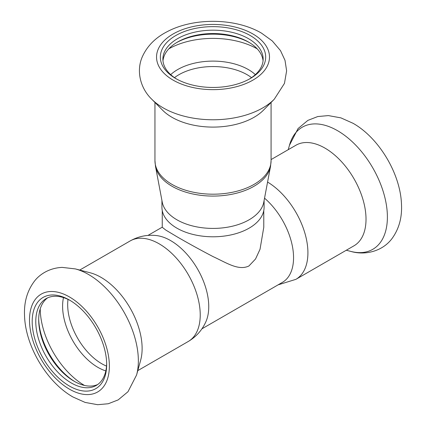 <?xml version="1.0" encoding="UTF-8"?>
<svg xmlns="http://www.w3.org/2000/svg" width="426" height="426" viewBox="0 0 426 426"><rect width="100%" height="100%" fill="white"/><g stroke="black" fill="none" stroke-linecap="round" stroke-linejoin="round"><path stroke-width="0.64" d="M263.779 210.582L263.779 227.276L260.036 249.269L255.536 259.003L248.912 265.989C238.448 271.005 226.467 262.741 213.016 256.585C200.071 249.796 188.106 243.209 177.12 236.835L165.815 230.088L162.253 227.276L162.253 210.582M130.143 240.951C138.258 236.398 146.922 234.588 156.129 235.525A53.937 31.141 60 0 1 170.613 240.589A53.937 31.141 60 0 1 208.751 306.645A53.937 31.141 60 0 1 205.896 321.726C202.105 330.171 196.205 336.764 188.201 341.519A58.064 33.521 -120 0 0 197.105 294.989A58.064 33.521 -120 0 0 159.175 243.826A58.064 33.521 -120 0 0 130.143 240.951L79.731 270.057M201.892 328.851L282.385 282.379A53.937 31.141 -120 0 0 293.557 257.687A53.937 31.141 -120 0 0 264.541 198.175M69.433 300.042A52.67 30.406 -120 0 0 32.19 321.545A52.67 30.406 -120 0 0 69.433 386.047A52.67 30.406 -120 0 0 106.676 364.544A52.67 30.406 -120 0 0 69.433 300.042L69.433 300.042M70.343 300.58A50.13 28.941 -120 0 0 46.162 298.594A50.13 28.941 -120 0 0 38.478 338.766A50.13 28.941 -120 0 0 71.227 382.937A50.13 28.941 -120 0 0 96.292 385.423A50.13 28.941 -120 0 0 106.665 363.49M136.581 375.013L140.665 360.167A58.064 33.521 -120 0 0 101.069 277.374A58.064 33.521 -120 0 0 90.221 272.794L75.322 268.907L62.159 267.39C48.947 267.991 39.272 274.669 34.261 281.41C27.211 290.899 23.962 302.194 24.522 315.304C25.235 345.832 46.69 382.133 72.984 397L85.12 402.426L97.634 404.7L108.273 403.747L118.162 399.902L127.976 391.739L136.581 375.013A70.508 40.71 -120 0 0 88.496 274.466A70.508 40.71 -120 0 0 75.322 268.907M47.664 297.827A50.13 28.941 -120 0 0 38.697 319.862A50.13 28.941 -120 0 0 74.145 381.254L74.145 381.254A50.13 28.941 -120 0 0 97.708 384.508M38.707 318.845A52.67 30.406 -120 0 0 75.029 381.755M271.074 159.585L295.932 145.234A58.064 33.521 60 0 1 324.963 148.11A58.064 33.521 60 0 1 362.893 199.272A58.064 33.521 60 0 1 353.995 245.797L295.889 279.344A58.064 33.521 60 0 0 304.925 233.278A58.064 33.521 60 0 0 267.576 182.078M171.96 117.283A58.064 33.521 -0 0 0 263.46 110.174L274.275 99.215A70.508 40.71 -0 0 1 163.158 107.847A70.508 40.71 -0 0 1 151.757 99.215L162.572 110.174A58.064 33.521 -0 0 0 171.96 117.283M155.479 166.284L162.237 202.116A51.083 29.49 -0 0 0 176.896 219.779A51.083 29.49 -0 0 0 229.976 226.744A51.083 29.49 -0 0 0 263.795 202.116L270.553 166.284A57.877 33.414 -0 0 1 232.234 194.187A57.877 33.414 -0 0 1 172.093 186.295A57.877 33.414 -0 0 1 155.479 166.284L154.952 160.671A58.064 33.521 -0 0 0 171.96 184.373A58.064 33.521 -0 0 0 235.237 191.641A58.064 33.521 -0 0 0 271.074 160.671L271.074 102.458M263.06 60.806A50.13 28.941 -0 0 0 248.464 42.025A50.13 28.941 -0 0 0 177.567 42.025A50.13 28.941 -0 0 0 162.972 60.806M249.338 42.541A52.67 30.406 -0 0 0 176.694 42.541M249.338 79.071A50.13 28.941 -0 0 0 263.146 59.123A50.13 28.941 -0 0 0 248.464 38.654A50.13 28.941 -0 0 0 193.83 32.381A50.13 28.941 -0 0 0 162.886 59.123A50.13 28.941 -0 0 0 176.694 79.071M250.259 35.55A52.67 30.406 -0 0 0 175.773 35.55A52.67 30.406 -0 0 0 175.773 78.549L175.773 78.549A52.67 30.406 -0 0 0 250.259 78.549A52.67 30.406 -0 0 0 250.259 35.55M161.933 200.524L161.933 207.302A51.083 29.49 -0 0 0 176.896 228.155A51.083 29.49 -0 0 0 232.564 234.545A51.083 29.49 -0 0 0 264.099 207.302L264.099 200.524M69.433 389.156A56.477 32.605 -120 0 0 109.365 366.099A56.477 32.605 -120 0 0 69.433 296.933A56.477 32.605 -120 0 0 29.5 319.99A56.477 32.605 -120 0 0 69.433 389.156M68.011 299.387A48.223 27.844 -120 0 0 101.782 363.745A48.223 27.844 -120 0 0 106.527 366.104M63.495 297.598A49.948 28.835 -120 0 0 97.921 367.382A49.948 28.835 -120 0 0 105.824 370.908M40.236 308.813A62.973 36.359 -120 0 0 84.481 385.445M350.71 251.388C365.082 255.627 382.431 251.399 391.984 238.608C399.029 228.943 402.192 217.462 401.478 204.155C400.419 173.803 379.097 138.029 353.047 123.295L340.912 117.874L328.398 115.595L317.759 116.548L307.865 120.393L298.056 128.556L289.451 145.282A70.508 40.71 60 0 1 337.536 130.686A70.508 40.71 60 0 1 386.946 209.113A70.508 40.71 60 0 1 350.71 251.388L346.301 250.238M251.532 77.644A48.223 27.844 -0 0 0 247.117 74.71A48.223 27.844 -0 0 0 174.5 77.644M255.339 74.63A49.948 28.835 -0 0 0 248.331 69.55A49.948 28.835 -0 0 0 170.693 74.63M257.256 48.878A62.973 36.359 -0 0 0 168.776 48.878M173.084 80.104A56.477 32.605 -0 0 0 252.948 80.104A56.477 32.605 -0 0 0 252.948 33.995A56.477 32.605 -0 0 0 173.084 33.995A56.477 32.605 -0 0 0 173.084 80.104M188.201 341.519L137.79 370.625M288.242 149.675L289.451 145.282M271.074 160.671L270.553 166.284M151.757 99.215C140.9 88.89 135.889 71.754 142.183 57.084C147.034 46.152 155.394 37.669 167.274 31.63C194.091 17.381 235.738 17.956 261.516 33.143L272.283 40.944L280.51 50.641L285.005 60.332L286.623 70.822L284.456 83.4L274.275 99.215M154.952 160.671L154.952 102.458M278.077 284.866L295.889 279.344M162.253 227.175L147.955 235.429"/></g></svg>
